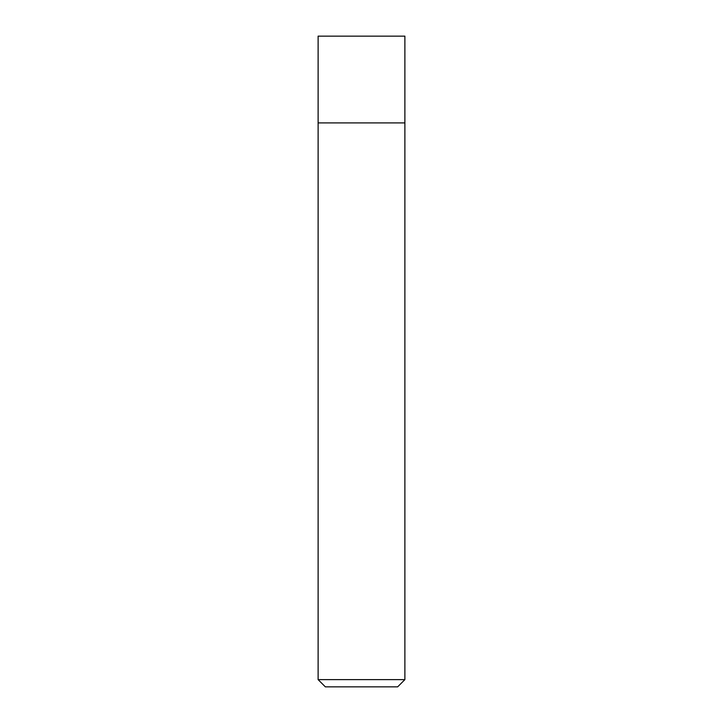 <?xml version="1.0" encoding="UTF-8"?>
<svg xmlns="http://www.w3.org/2000/svg" width="723" height="723" viewBox="0 0 723 723"><rect width="100%" height="100%" fill="white"/><g stroke="black" fill="none" stroke-linecap="round" stroke-linejoin="round"><path stroke-width="1.08" d="M404.88 679.62L397.65 686.85L325.35 686.85L318.12 679.62L404.88 679.62L404.88 36.15L318.12 36.15L318.12 122.91L404.88 122.91L318.12 122.91L318.12 36.15M318.12 679.62L318.12 122.91"/></g></svg>
